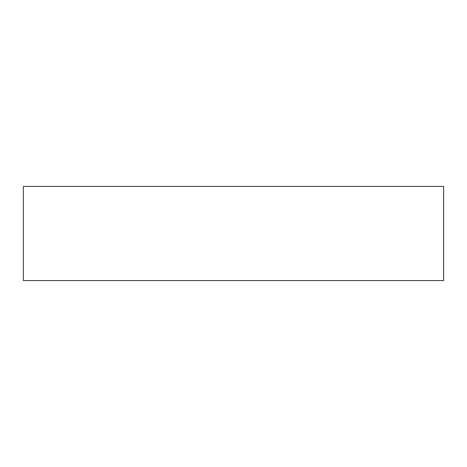<?xml version="1.0" encoding="UTF-8"?>
<svg xmlns="http://www.w3.org/2000/svg" width="467" height="467" viewBox="0 0 467 467"><rect width="100%" height="100%" fill="white"/><g stroke="black" fill="none" stroke-linecap="round" stroke-linejoin="round"><path stroke-width="0.7" d="M23.35 186.421L443.65 186.421L443.65 280.579L23.35 280.579L23.35 186.421"/></g></svg>
